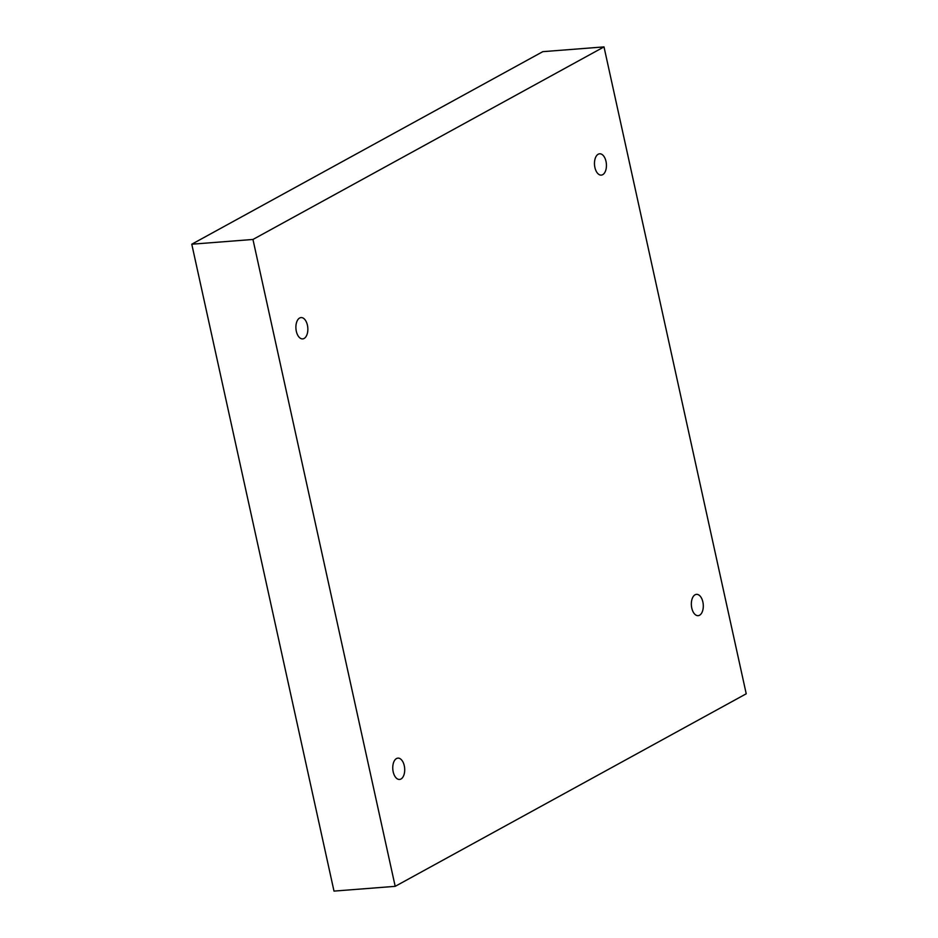 <?xml version="1.0" encoding="UTF-8"?>
<svg xmlns="http://www.w3.org/2000/svg" width="938" height="938" viewBox="0 0 938 938"><rect width="100%" height="100%" fill="white"/><g stroke="black" fill="none" stroke-linecap="round" stroke-linejoin="round"><path stroke-width="1.41" d="M604.002 46.9L746.226 693.792L395.191 886.34L252.955 239.46L604.002 46.9L542.809 51.66L191.774 244.208L252.955 239.46M699.56 615.234A10.693 5.945 85.6 0 0 703.101 603.24A10.693 5.945 85.6 0 0 696.488 594.352A10.693 5.945 85.6 0 0 695.07 594.786A10.693 5.945 85.6 0 0 691.54 606.769A10.693 5.945 85.6 0 0 698.142 615.668A10.693 5.945 85.6 0 0 699.56 615.234M602.7 174.679A10.693 5.945 85.6 0 0 606.241 162.684A10.693 5.945 85.6 0 0 599.628 153.797A10.693 5.945 85.6 0 0 598.21 154.231A10.693 5.945 85.6 0 0 594.669 166.214A10.693 5.945 85.6 0 0 601.281 175.113A10.693 5.945 85.6 0 0 602.7 174.679M304.111 338.466A10.693 5.945 85.6 0 0 307.652 326.471A10.693 5.945 85.6 0 0 301.039 317.583A10.693 5.945 85.6 0 0 299.621 318.017A10.693 5.945 85.6 0 0 296.091 330A10.693 5.945 85.6 0 0 302.693 338.899A10.693 5.945 85.6 0 0 304.111 338.466M400.983 779.009A10.693 5.945 85.6 0 0 404.513 767.026A10.693 5.945 85.6 0 0 397.9 758.127A10.693 5.945 85.6 0 0 396.481 758.561A10.693 5.945 85.6 0 0 392.952 770.555A10.693 5.945 85.6 0 0 399.565 779.443A10.693 5.945 85.6 0 0 400.983 779.009M191.774 244.208L333.998 891.1L395.191 886.34"/></g></svg>
